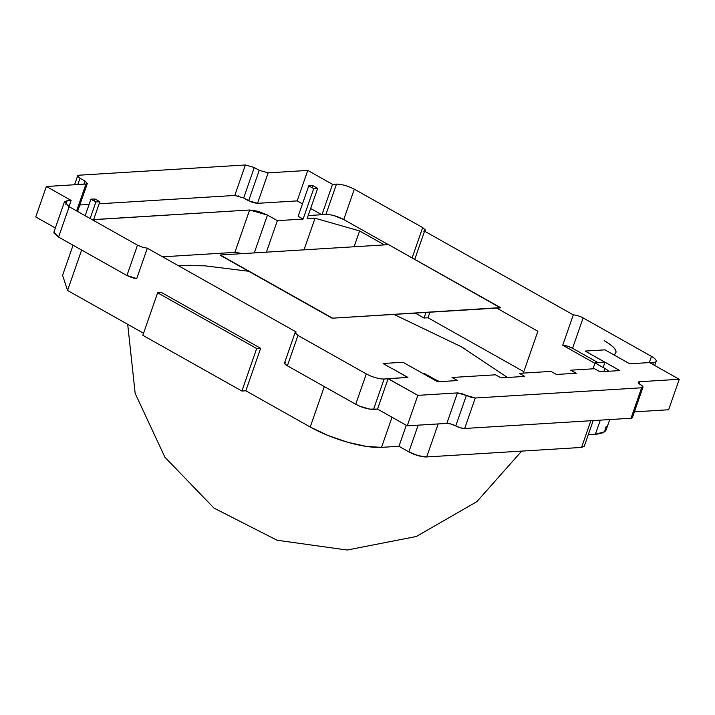 <?xml version="1.0" encoding="UTF-8"?>
<svg xmlns="http://www.w3.org/2000/svg" width="715" height="715" viewBox="0 0 715 715"><rect width="100%" height="100%" fill="white"/><g stroke="black" fill="none" stroke-linecap="round" stroke-linejoin="round"><path stroke-width="1.07" d="M500.437 307.87L332.109 318.211L500.437 307.87L388.594 244.646L220.265 254.996L332.198 317.969L220.265 254.996L388.594 244.646L500.518 307.62L332.109 318.211L220.184 255.237M234.77 195.454L245.379 164.977L254.29 167.525L243.681 198.001L234.77 195.454L99.126 203.793L234.77 195.454L245.379 164.977L79.034 175.202L77.756 175.819L80.026 178.232L77.828 184.55L80.026 178.232L84.978 181.02L83.878 184.175L84.978 181.02L87.248 183.433L85.97 184.05L76.612 210.916L85.97 184.05L46.368 186.481L35.75 216.958L55.341 227.987L35.75 216.958L46.368 186.481L71.125 200.415L68.971 206.617L71.125 200.415L67.165 200.656L65.869 204.392L67.165 200.656L64.609 201.88L69.149 206.715L123.632 237.371M79.034 175.202L78.382 177.07L79.034 175.202M79.839 204.982L89.116 204.41L79.839 204.982M259.241 170.313L254.29 167.525L243.681 198.001L248.632 200.79L259.241 170.313L248.632 200.79L257.543 203.328L268.161 172.851L259.241 170.313M253.271 202.676L257.543 203.328L297.154 200.897L307.763 170.42L268.161 172.851L257.543 203.328L297.154 200.897L302.472 203.891L297.154 200.897L307.763 170.42L332.529 184.354L321.956 214.706L332.529 184.354L336.488 184.104C341.913 184.22 347.856 185.909 354.318 189.189L343.745 219.55C337.212 216.171 331.268 214.482 325.915 214.464L336.488 184.104L325.915 214.464L321.956 214.706L325.915 214.464M310.659 208.494L321.723 214.723L310.659 208.494M85.174 215.733L90.93 199.199L94.889 198.958L94.174 201.022L94.889 198.958L99.841 201.737L93.361 220.345L99.841 201.737L95.882 201.988L90.93 199.199L85.174 215.733M308.21 215.555L321.956 214.706L308.21 215.555M298.146 216.288L308.764 185.811L312.723 185.569L312.008 187.634L312.723 185.569L317.675 188.358L307.101 218.71L317.675 188.358L313.715 188.599L308.764 185.811L298.146 216.288L303.106 219.076L277.357 220.658L267.455 215.081L258.133 211.283L249.624 209.996L93.594 219.675L94.764 219.514L94.3 220.864L94.764 219.514L249.624 209.996L267.455 215.081L254.281 252.904L267.455 215.081L277.357 220.658L266.391 252.163L277.357 220.658L303.106 219.076L313.715 188.599L303.106 219.076L298.146 216.288M53.875 232.223L58.576 237.076L69.149 206.715L58.576 237.076L53.893 232.992L54.313 231.624M256.685 348.536L157.631 292.801L161.59 292.56L260.644 348.294L256.685 348.536L260.644 348.294L245.844 390.792L241.885 391.034L256.685 348.536L241.885 391.034L142.83 335.308L157.631 292.801L256.685 348.536M123.731 237.425L137.495 245.174L126.921 275.525L58.576 237.076L126.921 275.525L136.744 278.582L147.317 248.23L296.064 331.912L295.545 333.396L296.064 331.912A8.026 2.199 -160.8 0 0 295.134 332.529A8.026 2.199 -160.8 0 0 295.152 333.002M143.089 247.453L137.495 245.174L126.921 275.525L131.909 277.626M147.335 248.168L143.107 247.39M90.126 218.522L95.882 201.988L90.126 218.522M147.317 248.23L136.744 278.582L133.33 278.028M237.997 195.839L239.016 196.098M243.681 198.001L252.252 202.363M315.029 218.227L307.101 218.71L315.029 218.227L304.018 249.848L315.029 218.227L359.591 230.936L315.029 218.227M334.423 215.751L343.745 219.55L388.379 244.664L343.745 219.55L354.318 189.189L422.681 227.584L409.481 220.157L422.681 227.584L425.47 230.096M384.411 244.905L359.591 230.936L354.077 246.773L359.591 230.936L384.411 244.905M537.886 331.251L496.719 308.094L537.886 331.251L523.308 373.105L537.886 331.251M412.126 257.892L422.663 227.647L412.126 257.892M424.585 231.124L423.772 231.168L425.362 229.998L424.585 231.124L425.488 230.516M424.558 231.186L414.745 259.366L424.558 231.186L573.305 314.877A8.026 2.199 -160.8 0 1 583.127 317.934L572.554 348.285A8.026 2.199 19.2 0 0 562.732 345.229L573.305 314.877L562.732 345.229L567.594 346.194L572.554 348.285L598.249 362.746L572.554 348.285L583.127 317.934L651.472 356.383A13.371 3.664 -160.8 0 1 656.173 361.263A13.371 3.664 -160.8 0 1 653.456 362.442L652.777 364.391L653.456 362.442L649.721 362.675M613.89 354.872C618.663 352.057 615.454 347.32 604.264 340.68L604.184 340.68C615.329 347.302 618.52 352.012 613.774 354.828L629.727 363.783L649.533 362.568L629.727 363.783L604.97 349.85L585.165 351.065L619.833 370.576L600.028 371.791L594.585 368.726L570.82 370.182L594.585 368.726L600.028 371.791L619.833 370.576L595.032 356.615L604.935 362.335L603.138 367.501L604.935 362.335L595.032 362.943L592.985 368.824L595.032 362.943L604.935 368.511A13.371 3.664 -160.8 0 1 608.724 371.255M161.59 292.56L157.631 292.801L142.83 335.308L241.885 391.034L245.844 390.792L260.644 348.294L161.59 292.56M324.306 386.583L310.23 427.016L245.844 390.792L310.23 427.016A53.473 14.649 19.2 0 0 381.533 447.358L366.393 446.41L347.526 442.21L327.801 435.399L310.23 427.016L324.306 386.583M143.554 333.235L67.55 290.478L81.626 250.044L67.55 290.478L62.589 275.329L73.073 245.227L62.589 275.329L67.55 290.478L143.554 333.235M234.869 252.377L162.591 256.819L234.869 252.377L249.624 209.996L234.869 252.377L243.091 253.593M415.281 313.099L424.031 318.023L425.979 312.446L424.031 318.023L427.999 317.782L429.938 312.196L427.999 317.782L523.809 371.684L427.999 317.782L424.031 318.023L415.281 313.099M594.898 363.327L562.732 345.229L594.898 363.327M570.776 370.307L576.031 373.266M576.263 373.248L570.82 370.182L576.263 373.248L568.076 373.748L576.263 373.248M632.364 417.265L631.014 418.257L464.67 428.482L460.415 427.838L451.094 424.04L446.839 423.396L407.237 425.827L377.52 409.105L373.561 409.355L384.134 378.995A13.371 3.664 -160.8 0 1 366.303 373.909L355.73 404.261L287.385 365.812L297.958 335.451L366.303 373.909L355.73 404.261A13.371 3.664 19.2 0 0 373.561 409.355L384.134 378.995L388.093 378.753L377.52 409.105L407.237 425.827L417.846 395.35L407.237 425.827L446.839 423.396L457.457 392.91L466.368 395.458L455.759 425.934A6.685 1.832 19.2 0 0 464.67 428.482L475.278 398.005L464.67 428.482L631.014 418.257L641.632 387.78L475.278 398.005L466.368 395.458L455.759 425.934A6.685 1.832 19.2 0 0 446.839 423.396L457.457 392.91L417.846 395.35L388.093 378.753L407.934 377.413L392.026 368.457L407.934 377.413L388.138 378.628L417.846 395.35L457.457 392.91L461.702 393.563L471.033 397.352L475.278 398.005L641.632 387.78L642.982 386.788L638.289 382.704L639.648 381.721L679.25 379.281L649.533 362.568L679.25 379.281L668.632 409.758L679.25 379.281L639.648 381.721L638.987 383.615L639.648 381.721A6.685 1.832 -160.8 0 0 638.28 382.302A6.685 1.832 -160.8 0 0 640.64 384.75A6.685 1.832 -160.8 0 1 642.991 387.19A6.685 1.832 -160.8 0 1 641.632 387.78L631.014 418.257A6.685 1.832 19.2 0 0 632.373 417.667L642.991 387.19M568.076 373.748L556.467 374.463L551.015 371.398L519.331 373.346L524.774 376.412L501.018 377.878L495.54 374.794M495.567 374.812L451.996 377.484L457.448 380.55L437.643 381.765L402.974 362.264L383.177 363.479M383.133 363.604L391.981 368.582M408.864 451.862L398.961 446.285L406.272 425.282L398.961 446.285L381.533 447.358L392.017 417.265L381.533 447.358L398.961 446.285L408.864 451.862A13.371 3.664 19.2 0 0 426.685 456.948L418.186 455.661L408.864 451.862L418.168 425.157L408.864 451.862M422.976 373.516L424.326 373.436L424.084 374.142L424.326 373.436L434.237 379.004L433.987 379.71L434.237 379.004A13.371 3.664 -160.8 0 0 439.975 381.622M606.204 426.31L604.515 431.771L595.407 434.219L588.311 434.649L595.407 434.219A53.473 14.649 19.2 0 0 606.284 429.509L609.752 419.562M581.554 447.429L590.849 420.724L581.554 447.429L426.685 456.948L438.188 423.923L426.685 456.948L581.554 447.429L584.262 446.223M603.88 371.55L604.935 368.511L603.88 371.55M392.026 368.457L407.702 377.431M600.305 420.143L595.407 434.219L600.305 420.143M649.309 362.577L651.472 356.383L649.309 362.577M634.393 411.867L668.632 409.758L634.393 411.867M297.976 335.398L295.17 332.94M295.134 332.529L284.561 362.88A8.026 2.199 19.2 0 0 287.385 365.812L297.958 335.451M402.974 362.264L437.643 381.765L457.448 380.55M388.093 378.753L377.52 409.105L369.771 409.114L360.128 406.361L355.73 404.261L287.385 365.812L284.677 363.586L285.491 362.273M457.251 380.559L447.51 381.158M178.151 265.569L204.892 265.828L248.65 271.253M458.664 345.282L465.242 349M507.471 377.475L461.068 346.623L393.92 314.412M190.342 265.301L178.142 265.569M87.328 183.46L77.578 211.461M74.557 184.747L77.676 175.792M53.875 232.187L64.448 201.836M425.479 230.579L425.157 231.526M654.708 365.472L656.173 361.263M584.271 446.258L593.209 420.581M521.7 451.111L476.842 501.662L416.336 536.5L347.141 550.023L277.089 540.245L214.017 508.124L164.915 457.234L135.162 393.384L127.699 324.324"/></g></svg>
